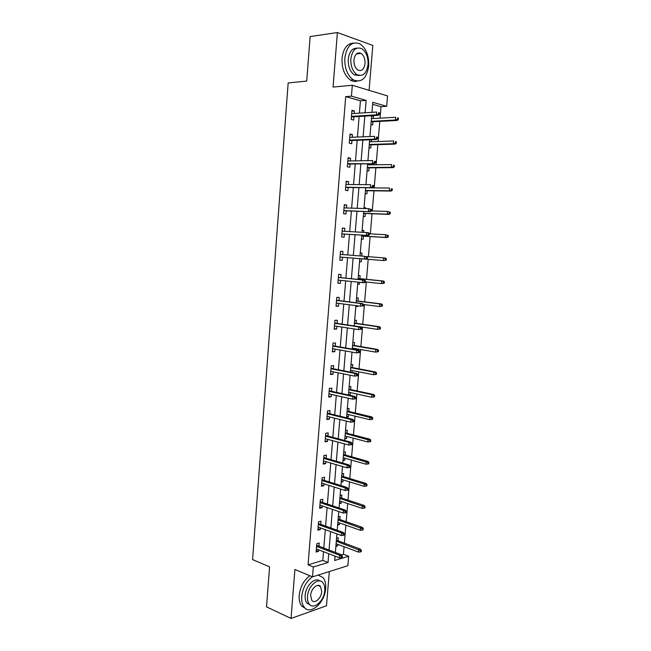 <?xml version="1.0" encoding="UTF-8"?>
<svg xmlns="http://www.w3.org/2000/svg" width="651" height="651" viewBox="0 0 651 651"><rect width="100%" height="100%" fill="white"/><g stroke="black" fill="none" stroke-linecap="round" stroke-linejoin="round"><path stroke-width="0.98" d="M358.245 53.707L357.733 53.04M341.458 554.839L343.435 554.253L348.651 556.247L347.846 565.711L312.513 576.859L313.318 566.972L328.023 562.505L328.747 553.716M369.093 90.343L372.811 45.415L337.381 32.55L310.128 36.57L306.719 81.074L288.165 82.954L252.58 559.575L269.579 566.834L266.519 606.862L291.038 618.45L326.493 605.796L329.316 571.562M359.409 113.128L360.41 100.824L345.705 96.633L351.434 96.169L352.321 85.273L387.548 95.925L386.678 106.308L372.779 102.313L371.949 112.322M380.046 118.165L381.006 106.699L386.678 106.308M343.435 554.253L344.07 546.702M344.363 543.162L345.876 525.186M346.169 521.703L347.691 503.565M347.976 500.155L349.514 481.854M349.79 478.509L351.345 460.045M351.621 456.774L353.184 438.139M353.452 434.933L355.031 416.135M355.291 413.003L356.886 394.034M357.147 390.974L358.75 371.835M359.002 368.84L360.621 349.53M360.866 346.609L362.501 327.127M362.745 324.279L364.389 304.627M364.625 301.852L366.293 282.021M366.513 279.32L368.197 259.31M368.417 256.681L370.102 236.582M370.338 233.855L372.022 213.756M372.258 210.932L373.951 190.824M374.195 187.895L375.879 167.787M376.132 164.76L377.824 144.644M378.085 141.511L379.777 121.395M381.006 106.699L372.616 104.306M335.013 556.768L335.924 556.499M371.924 115.691L373.405 116.09L373.202 118.555M370.932 124.544L372.665 124.984L372.933 121.77M369.011 147.655L370.745 148.046L371.005 144.864M371.265 141.755L371.436 139.753M367.099 170.66L368.832 171.001L369.093 167.852M369.345 164.841L369.434 163.783M365.195 193.567L366.928 193.852L367.188 190.735M364.031 207.612L365.764 207.864L365.699 208.572M363.299 216.368L365.032 216.604L365.292 213.512M362.143 230.348L363.868 230.552L363.722 232.383M361.411 239.063L363.144 239.251L363.404 236.191M361.989 253.133L360.255 253.003L361.989 253.133L361.744 256.079M361.272 261.792L359.539 261.645L361.272 261.792L361.517 258.805M358.384 275.519L360.117 275.617L359.865 278.652M357.668 284.153L359.401 284.235L359.555 282.371M356.52 297.946L358.253 297.995L358.001 301.031M355.804 306.548L357.537 306.58L357.602 305.832M354.665 320.276L356.398 320.276L356.146 323.319M352.818 342.507L354.551 342.459L354.299 345.502M353.973 349.375L354.054 348.399M350.979 364.641L352.712 364.544L352.46 367.587M352.053 372.429L352.207 370.557M349.148 386.678L350.881 386.531L350.629 389.583M348.83 395.092L350.181 394.962L350.376 392.618M347.325 408.616L349.058 408.421L348.806 411.473M346.625 417.031L348.358 416.811L348.545 414.581M345.51 430.457L347.243 430.213L346.991 433.265M344.81 438.831L346.544 438.562L346.723 436.447M343.704 452.201L345.437 451.908L345.185 454.959M343.004 460.534L344.745 460.224L344.908 458.214M341.905 473.847L343.638 473.505L343.378 476.565M341.214 482.147L342.947 481.789L343.101 479.885M340.107 495.403L341.848 495.012L341.588 498.072M339.423 503.662L341.157 503.256L341.311 501.465M338.325 516.853L340.066 516.422L339.806 519.49M337.641 525.088L339.383 524.633L339.521 522.948M336.551 538.222L338.284 537.742L338.032 540.81M335.867 546.417L337.609 545.92L337.739 544.334M345.705 96.633L308.061 564.832L322.782 560.43L323.498 551.682M323.799 548.004L325.297 529.678M325.59 526.073L327.103 507.577M327.396 504.045L328.926 485.369M329.211 481.919L330.749 463.073M331.025 459.687L332.588 440.662M332.856 437.358L334.427 418.154M334.695 414.923L336.282 395.548M336.543 392.39L338.138 372.828M338.39 369.752L340.009 350.01M340.253 347.007L341.889 327.087M342.125 324.165L343.769 304.05M344.005 301.21L345.665 280.915M345.893 278.148L347.569 257.666M347.789 254.98L349.473 234.409M349.701 231.61L351.385 211.038M351.63 208.133L353.314 187.561M353.558 184.55L355.243 163.971M355.495 160.854L357.179 140.274M357.448 137.044L359.132 116.464M354.185 113.461L354.388 110.963L351.939 110.304L351.198 119.459L353.648 120.085L353.916 116.781M352.248 137.255L352.46 134.651L350.01 134.073L349.278 143.179L351.719 143.733L351.988 140.47M350.319 160.935L350.539 158.234L348.098 157.729L347.357 166.794L349.807 167.274L350.067 164.044M348.399 184.51L348.627 181.71L346.186 181.279L345.453 190.304L347.894 190.71L348.155 187.504M346.495 207.978L346.731 205.073L344.281 204.715L343.549 213.699L345.998 214.033L346.259 210.859M344.591 231.333L344.835 228.33L342.385 228.045L341.661 236.988L344.11 237.249L344.363 234.108M342.703 254.582L342.955 251.481L340.506 251.27L339.781 260.172L342.231 260.359L342.483 257.251M340.823 277.635L341.075 274.527L338.634 274.38L337.91 283.242L340.359 283.356L340.603 280.386M338.959 300.575L339.212 297.458L336.762 297.393L336.046 306.214L338.496 306.255L338.723 303.407M337.096 323.409L337.348 320.292L334.907 320.292L334.191 329.08L336.64 329.048L336.86 326.322M335.249 346.145L335.501 343.02L333.052 343.093L332.344 351.833L334.793 351.735L335.005 349.131M333.41 368.775L333.662 365.65L331.213 365.789L330.505 374.488L332.954 374.325L333.157 371.835M331.571 391.3L331.831 388.167L329.382 388.378L328.682 397.045L331.123 396.801L331.318 394.441M329.748 413.719L330.008 410.586L327.559 410.871L326.859 419.488L329.308 419.187L329.487 416.933M327.933 436.04L328.185 432.907L325.744 433.257L325.044 441.842L327.494 441.468L327.665 439.335M326.127 458.263L326.379 455.13L323.929 455.537L323.238 464.082L325.687 463.642L325.85 461.632M324.328 480.389L324.58 477.248L322.131 477.728L321.439 486.232L323.889 485.727L324.043 483.823M322.53 502.409L322.79 499.26L320.341 499.813L319.657 508.276L322.099 507.707L322.245 505.917M320.748 524.332L321.008 521.182L318.559 521.793L317.875 530.223L320.325 529.588L320.455 527.912M318.974 546.156L319.226 543.007L316.785 543.683L316.101 552.072L318.551 551.373L318.673 549.81M312.513 576.859L294.911 569.495L291.038 618.45M308.061 564.832L313.318 566.972M337.381 32.55L333.068 87.055L352.321 85.273M335.062 556.166L334.704 560.478L348.651 556.247M371.664 115.707L369.939 136.547M369.662 139.819L367.929 160.651M367.669 163.808L365.935 184.64M365.683 187.691L363.95 208.523M363.706 211.453L361.98 232.285M361.744 235.109L360.011 255.941M359.783 258.659L358.066 279.393M357.83 282.192L356.121 302.731M355.885 305.612L354.193 325.964M353.949 328.918L352.272 349.082M352.02 352.118L350.36 372.095M350.1 375.212L348.456 395.011M348.187 398.2L346.56 417.812M346.283 421.083L344.672 440.507M344.395 443.852L342.792 463.097M342.507 466.523L340.929 485.589M340.636 489.088L339.065 507.975M338.764 511.548L337.21 530.264M336.909 533.91L335.371 552.447M365.097 112.761L366.114 100.392L351.434 96.169M329.048 550.022L330.57 531.598M330.863 527.977L332.401 509.375M332.694 505.827L334.24 487.062M334.524 483.587L336.087 464.635M336.372 461.233L337.942 442.11M338.219 438.782L339.814 419.48M340.082 416.233L341.685 396.752M341.946 393.578L343.565 373.91M343.826 370.818L345.461 350.97M345.705 347.951L347.357 327.917M347.601 324.979L349.27 304.758M349.506 301.901L351.19 281.492M351.418 278.718L353.111 258.121M353.338 255.412L355.039 234.726M355.275 231.919L356.984 211.225M357.22 208.312L358.929 187.618M359.173 184.591L360.882 163.897M361.142 160.764L362.843 140.063M363.112 136.816L364.82 116.122M360.41 100.824L366.114 100.392M322.782 560.43L328.023 562.505M351.874 111.126L354.388 110.963M371.623 116.195L373.405 116.09M349.961 134.757L352.46 134.651M348.049 158.283L350.539 158.234M346.153 181.694L348.627 181.71M364.015 207.807L365.764 207.864M344.257 205L346.731 205.073M362.127 230.454L363.868 230.552M342.377 228.2L344.835 228.33M340.506 251.294L342.955 251.481M339.781 260.148L342.231 260.359M357.676 284.048L359.401 284.235M337.926 283.095L340.359 283.356M355.82 306.352L357.537 306.58M336.071 305.937L338.496 306.255M334.223 328.674L336.64 329.048M332.392 351.304L334.793 351.735M330.562 373.837L332.954 374.325M348.488 394.587L350.181 394.962M328.739 396.264L331.123 396.801M346.674 416.404L348.358 416.811M326.932 418.593L329.308 419.187M344.867 438.123L346.544 438.562M325.126 440.825L327.494 441.468M343.077 459.744L344.745 460.224M323.335 462.951L325.687 463.642M341.287 481.276L342.947 481.789M321.545 484.979L323.889 485.727M339.505 502.71L341.157 503.256M319.763 506.909L322.099 507.707M337.731 524.047L339.383 524.633M317.997 528.734L320.325 529.588M335.965 545.302L337.609 545.92M316.231 550.469L318.551 551.373M351.402 116.936L378.19 115.317L376.449 114.836L351.45 116.366M378.434 114.226L379.403 114.486L379.533 112.924L378.565 112.656L378.434 114.226L376.449 114.836L376.677 112.021L351.67 113.624M378.565 112.656L379.533 112.924M378.19 115.317L379.403 114.486M398.29 119.662L398.42 118.14L397.501 117.888L397.37 119.41L398.29 119.662L397.069 120.459L395.409 120.004L395.637 117.261L371.42 118.661M397.501 117.888L398.42 118.14M397.37 119.41L395.409 120.004L371.2 121.338M397.069 120.459L371.151 121.867M368.726 65.987C369.084 55.701 366.179 48.345 360.019 43.91C351.955 40.883 346.885 45.578 344.818 57.996C344.509 68.143 347.325 75.418 353.241 79.829C361.5 83.1 366.659 78.486 368.726 65.987M353.403 43.104C347.097 43.479 343.297 48.556 342.019 58.338C341.718 68.453 344.534 75.711 350.458 80.097C352.663 81.424 354.868 81.782 357.074 81.163M359.385 75.54L354.347 74.889C350.059 71.716 348.033 66.467 348.252 59.143C349.229 51.877 352.069 48.231 356.772 48.19M368.043 64.612C368.295 57.198 366.22 51.901 361.81 48.703C355.991 46.49 352.337 49.867 350.84 58.834C350.612 66.174 352.639 71.439 356.919 74.621C362.843 76.964 366.554 73.62 368.043 64.612M353.957 59.884C353.802 64.62 355.12 68.013 357.895 70.072C361.696 71.561 364.08 69.405 365.04 63.603C365.203 58.834 363.868 55.425 361.045 53.366C357.277 51.925 354.917 54.098 353.957 59.884M312.431 576.827C306.418 581.188 302.845 587.747 301.73 596.503C301.413 601.044 302.227 604.592 304.172 607.147C310.307 615.781 324.987 602.655 325.663 588.48C325.996 583.825 325.142 580.204 323.099 577.624L318.136 575.085M319.063 575.191L318.64 574.931M309.892 575.761C303.879 580.106 300.306 586.649 299.191 595.38C298.882 599.913 299.696 603.453 301.641 606L305.604 608.547M310.079 604.909L306.938 603.038C305.531 601.198 304.937 598.635 305.164 595.356C305.669 585.737 315.003 576.664 319.722 580.961M324.735 590.579C324.971 587.226 324.361 584.622 322.904 582.767C318.632 576.77 308.037 585.949 307.508 596.389C307.28 599.677 307.866 602.24 309.274 604.087C313.668 610.272 324.239 600.84 324.735 590.579M310.625 595.34L311.772 600.312C314.588 604.274 321.399 598.22 321.724 591.588L320.552 586.567C317.786 582.686 310.958 588.634 310.625 595.34M349.489 140.559L376.156 139.574L374.415 139.159L349.522 140.087M376.4 138.573L377.368 138.801L377.499 137.247L376.53 137.011L376.4 138.573L374.415 139.159L374.65 136.36L349.75 137.353M376.53 137.011L377.499 137.247M376.156 139.574L377.368 138.801M347.577 164.076L374.138 163.726L347.61 163.702M374.366 162.799L375.334 163.002L375.464 161.456L374.496 161.253L374.366 162.799L372.388 163.36L372.624 160.577L347.829 160.976M374.496 161.253L375.464 161.456M374.138 163.726L375.334 163.002M396.256 143.358L396.386 141.837L395.466 141.617L395.336 143.13L396.256 143.358L395.043 144.099L393.383 143.7L393.611 140.974L369.499 141.812M395.466 141.617L396.386 141.837M395.336 143.13L393.383 143.7L369.28 144.481M395.043 144.099L369.239 144.921M394.237 166.933L394.36 165.427L393.44 165.232L393.31 166.746L394.237 166.933L393.025 167.632L391.365 167.283L391.601 164.573L367.579 164.866M393.44 165.232L394.36 165.427M393.31 166.746L391.365 167.283L367.359 167.519M393.025 167.632L367.335 167.868M345.681 187.48L372.128 187.757L345.705 187.203M372.348 186.918L373.316 187.089L373.446 185.551L372.478 185.372L372.348 186.918L370.378 187.447L370.606 184.681L345.925 184.493M372.478 185.372L373.446 185.551M372.128 187.757L373.316 187.089M343.793 210.778L370.118 211.673L343.801 210.59M370.338 210.916L371.306 211.062L371.436 209.524L370.468 209.386L370.338 210.916L368.376 211.429L368.604 208.662L344.021 207.897M370.468 209.386L368.604 208.662L371.436 209.524M370.118 211.673L371.306 211.062M341.905 233.969L368.124 235.483L341.913 233.88M368.336 234.808L369.304 234.913L369.434 233.392L368.466 233.278L368.336 234.808L366.375 235.288L366.611 232.537L342.133 231.195M368.466 233.278L366.611 232.537L368.36 232.741L369.434 233.392M368.124 235.483L369.304 234.913M392.219 190.409L392.35 188.904L391.43 188.741L391.3 190.247L392.219 190.409L391.023 191.052L389.355 190.759L389.591 188.058L365.675 187.805M391.43 188.741L392.35 188.904M391.3 190.247L389.355 190.759L365.455 190.45M391.023 191.052L365.431 190.71M390.218 213.772L390.348 212.275L389.42 212.145L389.29 213.642L390.218 213.772L389.021 214.366L387.361 214.13L387.589 211.437L371.322 210.9M389.42 212.145L387.589 211.437L390.348 212.275M389.29 213.642L387.361 214.13L363.559 213.276M389.021 214.366L363.543 213.447M388.224 237.029L388.346 235.54L387.426 235.434L387.296 236.923L388.224 237.029L385.376 237.387L385.604 234.71L369.402 233.807M387.426 235.434L385.604 234.71L388.346 235.54M387.296 236.923L385.376 237.387L361.671 236.004M387.036 237.574L361.663 236.085M386.238 260.172L386.36 258.699L385.441 258.618L385.311 260.099L386.238 260.172L383.39 260.546L383.618 257.877L366.505 256.535M385.441 258.618L383.618 257.877L385.286 258.016L386.36 258.699M385.311 260.099L383.39 260.546L366.204 259.147M384.261 283.218L384.391 281.745L383.463 281.696L383.333 283.169L384.261 283.218L381.421 283.592L381.649 280.939L383.317 281.02L358.14 278.473M383.463 281.696L381.649 280.939L358.131 278.555M383.333 283.169L381.421 283.592L365.366 281.924M383.317 281.02L384.391 281.745M382.292 306.157L382.422 304.684L381.494 304.668L381.372 306.141L382.292 306.157L379.46 306.531L379.688 303.887L381.356 303.927L356.284 300.819M381.494 304.668L379.688 303.887L356.268 300.99M381.372 306.141L379.46 306.531L363.47 304.505M381.356 303.927L382.422 304.684M380.339 328.983L380.461 327.526L379.533 327.534L379.411 328.999L380.339 328.983L377.507 329.365L377.735 326.737L379.403 326.721L354.437 323.067M379.533 327.534L377.735 326.737L354.413 323.319M379.411 328.999L377.507 329.365L354.201 325.891M379.403 326.721L380.461 327.526M378.386 351.711L378.508 350.262L377.588 350.295L377.458 351.752L378.386 351.711L375.57 352.093L375.79 349.481L377.458 349.416L352.59 345.217M377.588 350.295L375.79 349.481L352.565 345.551M377.458 351.752L375.57 352.093L352.354 348.106M377.458 349.416L378.508 350.262M376.449 374.333L376.571 372.885L375.643 372.958L375.521 374.406L376.449 374.333L373.633 374.724L373.853 372.12L375.521 372.006L350.759 367.262M375.643 372.958L373.853 372.12L350.726 367.685M375.521 374.406L373.633 374.724L350.515 370.232M375.521 372.006L376.571 372.885M374.512 396.858L374.634 395.417L373.715 395.507L373.593 396.947L374.512 396.858L371.705 397.248L371.924 394.652L373.593 394.49L348.936 389.217M373.715 395.507L371.924 394.652L348.895 389.721M373.593 396.947L371.705 397.248L348.684 392.252M373.593 394.49L374.634 395.417M372.592 419.277L372.714 417.844L371.786 417.958L371.664 419.399L372.592 419.277L369.792 419.667L370.012 417.088L371.68 416.876L347.121 411.074M371.786 417.958L347.073 411.652M371.664 419.399L369.792 419.667L346.861 414.182M371.68 416.876L372.714 417.844M369.752 441.744L370.679 441.59L370.801 440.166L369.874 440.312L369.752 441.744L367.88 441.988L368.1 439.425L369.768 439.156L345.307 432.834M369.874 440.312L345.258 433.493M367.88 441.988L345.046 436.007M369.768 439.156L370.801 440.166M367.848 463.984L368.775 463.805L368.897 462.389L367.97 462.56L367.848 463.984L365.984 464.212L366.204 461.657L367.872 461.339L343.508 454.496M367.97 462.56L343.451 455.236M365.984 464.212L343.24 457.743M367.872 461.339L368.897 462.389M365.952 486.126L366.879 485.923L366.993 484.507L366.074 484.71L365.952 486.126L364.088 486.33L364.308 483.783L365.976 483.424L341.718 476.06M366.074 484.71L341.645 476.89M364.088 486.33L341.441 479.38M365.976 483.424L366.993 484.507M367.319 258.659L367.441 257.137L366.472 257.064L366.342 258.577L367.319 258.659L366.147 259.171L340.034 257.055M366.342 258.577L364.397 259.033L364.625 256.299L340.253 254.386M366.472 257.064L364.625 256.299L367.441 257.137M365.333 282.29L365.463 280.776L364.487 280.727L364.365 282.241L365.333 282.29L364.169 282.754L338.162 280.125M364.365 282.241L362.42 282.672L362.648 279.954L364.397 280.044L338.39 277.383M364.487 280.727L362.648 279.954L338.382 277.472M365.463 280.776L364.397 280.044M363.364 305.815L363.486 304.31L362.517 304.286L362.387 305.791L363.364 305.815L360.451 306.198L336.298 303.089M362.387 305.791L360.451 306.198L360.678 303.488L362.428 303.529L336.526 300.274M362.517 304.286L360.678 303.488L336.518 300.445M363.486 304.31L362.428 303.529M361.395 329.219L361.525 327.722L360.548 327.738L360.426 329.235L361.395 329.219L358.498 329.609L334.443 325.948M360.426 329.235L358.498 329.609L358.717 326.916L360.475 326.9L334.679 323.051M360.548 327.738L358.717 326.916L334.663 323.319M361.525 327.722L360.475 326.9M359.442 352.525L359.572 351.035L358.595 351.068L358.473 352.565L359.442 352.525L356.545 352.915L332.604 348.708M358.473 352.565L356.545 352.915L356.772 350.23L358.522 350.165L332.84 345.73M358.595 351.068L356.772 350.23L332.816 346.088M359.572 351.035L358.522 350.165M357.497 375.717L357.619 374.227L356.65 374.301L356.528 375.782L357.497 375.717L354.608 376.115L330.765 371.355M356.528 375.782L354.608 376.115L354.836 373.446L356.585 373.324L331.009 368.303M356.65 374.301L354.836 373.446L330.977 368.751M357.619 374.227L356.585 373.324M355.56 398.794L355.682 397.322L354.714 397.419L354.592 398.9L355.56 398.794L352.679 399.201L328.934 393.904M354.592 398.9L352.679 399.201L352.899 396.54L354.657 396.369L329.186 390.771M354.714 397.419L352.899 396.54L329.146 391.308M355.682 397.322L354.657 396.369M353.631 421.775L353.762 420.302L352.785 420.432L352.663 421.905L353.631 421.775L350.759 422.182L327.111 416.347M352.663 421.905L350.759 422.182L350.979 419.537L352.728 419.309L327.372 413.141M352.785 420.432L350.979 419.537L327.323 413.767M353.762 420.302L352.728 419.309M350.865 443.339L350.743 444.804L351.719 444.641L351.841 443.185L350.865 443.339L349.066 442.42L348.846 445.056L325.297 438.693M325.508 436.121L349.066 442.42L350.816 442.143L325.565 435.413M351.841 443.185L350.816 442.143M348.846 445.056L350.743 444.804M348.96 466.132L348.838 467.597L349.807 467.41L349.929 465.953L348.96 466.132L347.162 465.205L346.942 467.825L323.498 460.941M323.702 458.377L347.162 465.205L348.912 464.879L323.767 457.58M349.929 465.953L348.912 464.879M346.942 467.825L348.838 467.597M347.056 488.828L346.934 490.276L347.911 490.065L348.033 488.616L347.056 488.828L345.266 487.876L345.046 490.488L321.7 483.083M321.903 480.528L345.266 487.876L347.024 487.501L321.976 479.649M348.033 488.616L347.024 487.501M345.046 490.488L346.934 490.276M345.16 511.417L345.046 512.866L346.015 512.622L346.137 511.181L345.16 511.417L343.378 510.449L343.167 513.045L319.91 505.127M320.113 502.588L343.378 510.449L345.136 510.026L320.194 501.62M346.137 511.181L345.136 510.026M343.167 513.045L345.046 512.866M364.064 508.171L364.991 507.943L365.105 506.535L364.186 506.763L364.064 508.171L362.208 508.35L362.428 505.819L364.096 505.412L339.936 497.535M364.186 506.763L339.855 498.438M362.208 508.35L339.651 500.92M364.096 505.412L365.105 506.535M343.28 533.901L343.158 535.342L344.135 535.073L344.257 533.641L343.28 533.901L341.506 532.917L341.287 535.504L318.127 527.066M318.331 524.543L341.506 532.917L343.256 532.437L318.42 523.494M344.257 533.641L343.256 532.437M341.287 535.504L343.158 535.342M362.184 530.109L363.112 529.857L363.225 528.457L362.298 528.71L362.184 530.109L360.337 530.272L360.548 527.749L362.216 527.294L338.154 518.912M362.298 528.71L338.072 519.897M360.337 530.272L337.869 522.362M362.216 527.294L363.225 528.457M341.409 556.288L341.287 557.712L342.263 557.419L342.377 555.995L341.409 556.288L339.635 555.279L339.423 557.85L316.353 548.915M316.565 546.401L339.635 555.279L341.384 554.758L316.655 545.269M342.377 555.995L341.384 554.758M339.423 557.85L341.287 557.712M360.312 551.958L361.24 551.682L361.354 550.282L360.426 550.559L360.312 551.958L358.473 552.097L358.685 549.582L360.353 549.086L336.388 540.2M360.426 550.559L336.298 541.258M358.473 552.097L336.095 543.723M360.353 549.086L361.354 550.282M356.366 53.943L361.045 53.366M354.347 74.889L356.919 74.621M353.241 79.829L350.458 80.097M317.761 585.387L320.552 586.567M306.938 603.038L309.274 604.087M304.172 607.147L301.641 606"/></g></svg>
